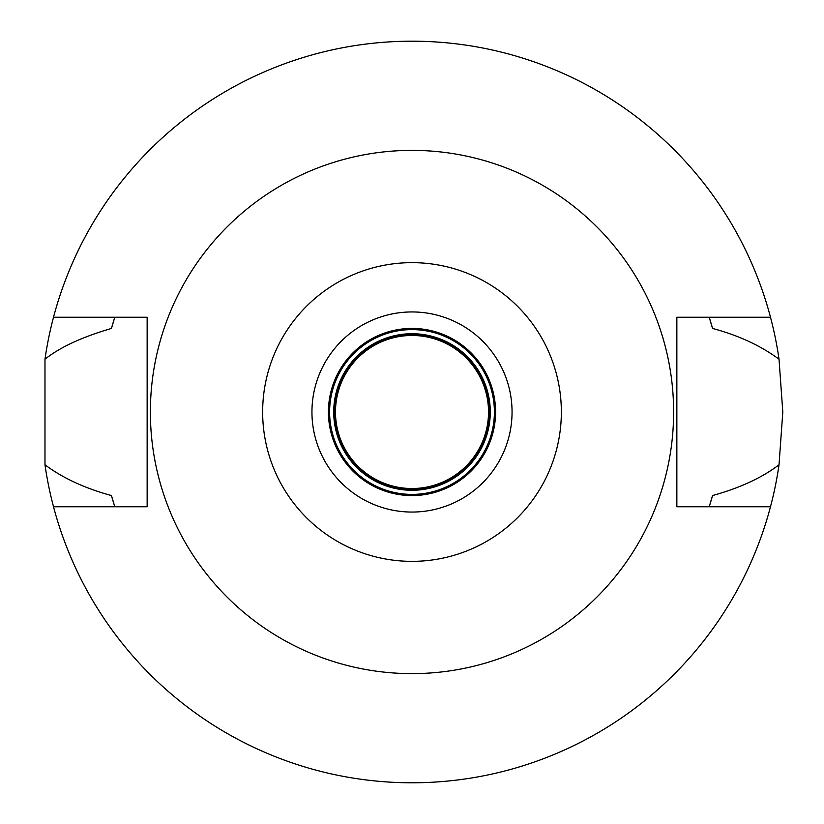 <?xml version="1.0" encoding="UTF-8"?>
<svg xmlns="http://www.w3.org/2000/svg" width="824" height="824" viewBox="0 0 824 824"><rect width="100%" height="100%" fill="white"/><g stroke="black" fill="none" stroke-linecap="round" stroke-linejoin="round"><path stroke-width="1.24" d="M412 262.65A149.35 149.35 0 0 1 561.35 412A149.35 149.35 0 0 1 412 561.35A149.35 149.35 0 0 1 262.65 412A149.35 149.35 0 0 1 412 262.65M412 150.38A261.62 261.62 0 0 1 673.62 412A261.62 261.62 0 0 1 412 673.62A261.62 261.62 0 0 1 150.38 412A261.62 261.62 0 0 1 412 150.38M412 512.054A100.054 100.054 0 0 0 512.054 412A100.054 100.054 0 0 0 412 311.946A100.054 100.054 0 0 0 311.946 412A100.054 100.054 0 0 0 412 512.054M412 495.574A83.574 83.574 0 0 0 495.574 412A83.574 83.574 0 0 0 412 328.426A83.574 83.574 0 0 0 328.426 412A83.574 83.574 0 0 0 412 495.574M412 494.4A82.4 82.4 0 0 0 494.4 412A82.4 82.4 0 0 0 412 329.6A82.4 82.4 0 0 0 329.6 412A82.4 82.4 0 0 0 412 494.4M412 490.28A78.28 78.28 0 0 0 490.28 412A78.28 78.28 0 0 0 412 333.72A78.28 78.28 0 0 0 333.72 412A78.28 78.28 0 0 0 412 490.28M709.649 505.339A311.946 311.946 0 0 1 709.207 506.76L712.544 495.554C739.828 487.983 761.984 477.735 779.02 464.798A370.8 370.8 0 0 1 44.98 464.798C62.799 478.095 84.965 488.344 111.456 495.554A311.946 311.946 0 0 0 113.413 502.3M770.491 506.76L676.854 506.76L676.854 317.24L770.491 317.24A370.8 370.8 0 0 1 779.02 359.202C760.614 345.627 738.459 335.378 712.544 328.446L709.207 317.24A311.946 311.946 0 0 1 709.649 318.661M779.02 464.798L782.8 412L779.02 359.202M710.587 502.3A311.946 311.946 0 0 0 712.544 495.554M114.351 505.339A311.946 311.946 0 0 0 114.794 506.76L111.456 495.554M114.351 318.661A311.946 311.946 0 0 1 114.794 317.24L111.456 328.446C82.194 336.975 60.039 347.223 44.98 359.202L44.98 464.798M44.98 359.202A370.8 370.8 0 0 1 770.491 317.24M113.413 321.7A311.946 311.946 0 0 0 111.456 328.446M712.544 328.446A311.946 311.946 0 0 0 710.587 321.7M53.509 506.76L147.146 506.76L147.146 317.24L53.509 317.24M412 489.693A77.693 77.693 0 0 0 489.693 412A77.693 77.693 0 0 0 412 334.307A77.693 77.693 0 0 0 334.307 412A77.693 77.693 0 0 0 412 489.693M412 488.519A76.519 76.519 0 0 0 488.519 412A76.519 76.519 0 0 0 412 335.481A76.519 76.519 0 0 0 335.481 412A76.519 76.519 0 0 0 412 488.519"/></g></svg>
